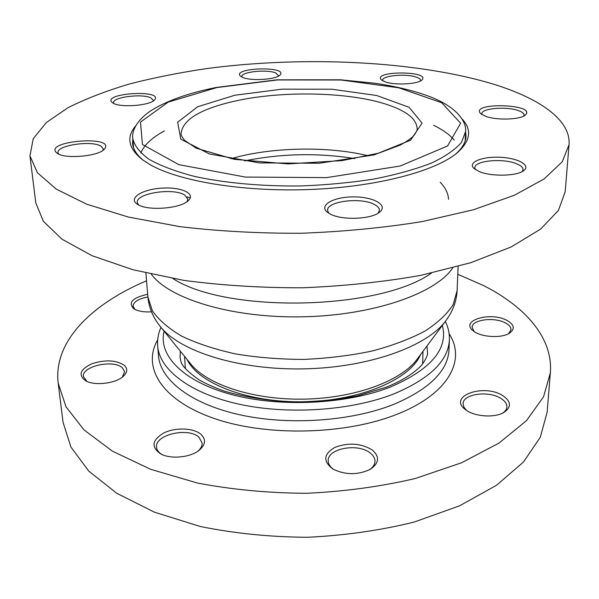<?xml version="1.0" encoding="UTF-8"?>
<svg xmlns="http://www.w3.org/2000/svg" width="599" height="599" viewBox="0 0 599 599"><rect width="100%" height="100%" fill="white"/><g stroke="black" fill="none" stroke-linecap="round" stroke-linejoin="round"><path stroke-width="0.9" d="M86.825 381.346L83.426 376.629C81.374 366.169 113.885 359.101 122.488 367.943L124.614 371.762L122.301 377.123M124.33 365.323C116.146 360.006 105.319 359.49 91.827 363.773C80.026 369.411 77.99 375.086 85.717 380.807C94.724 386.048 115.689 383.51 123.259 376.344C127.467 372.368 127.827 368.692 124.33 365.323M146.538 280.796C92.014 303.85 53.221 341.273 58.178 383.075L65.995 406.788L84.01 429.887L112.41 451.167L150.678 469.309L197.438 483.034C232.157 489.675 268.577 493.089 306.688 493.284C344.754 491.494 380.994 486.56 415.406 478.466L461.552 462.795L499.027 443.065L526.514 420.618L543.54 396.785L550.361 372.765C553.102 337.746 525.218 306.666 483.595 285.596L457.793 274.275M201.159 434.507C193.926 427.948 175.874 427.124 164.148 432.778C151.802 440.04 150.761 447.146 161.034 454.094C170.94 459.313 189.853 457.516 198.756 450.575C205.502 445.012 206.303 439.659 201.159 434.507M502.771 395.625C483.625 383.105 447.049 396.441 465.588 409.694C474.168 416.597 494.347 418.139 503.752 412.539C511.628 407.17 511.306 401.532 502.771 395.625M147.668 294.304C132.372 297.718 127.797 302.57 133.944 308.852C138.122 311.3 143.977 312.289 151.502 311.832M507.278 320.585C491.158 311.278 459.628 320.323 473.068 330.7C480.263 337.23 501.677 338.645 509.674 333.051C515.118 328.918 514.316 324.763 507.278 320.585M372.166 449.916C360.778 443.163 348.326 442.332 334.804 447.431C323.453 454.169 322.846 461.402 332.984 469.107C345.383 475.082 357.798 475.164 370.212 469.346C379.272 463.109 379.931 456.633 372.166 449.916M162.097 454.589C158.69 452.597 156.833 450.163 156.541 447.288C154.535 434.56 188.685 426.855 199.13 437.442L202.133 443.058C202.275 445.933 200.83 448.666 197.79 451.257M333.987 469.668C330.236 467.115 328.312 464.195 328.215 460.916C327.204 448.486 357.813 442.796 370.115 452.934C373.319 455.375 374.937 458.13 374.974 461.208C374.884 464.487 372.967 467.392 369.209 469.901M466.584 410.405L463.911 407.155L463.102 403.763C462.802 393.917 488.582 390.338 500.891 398.41C504.987 400.956 506.994 403.816 506.904 406.991C506.724 409.304 505.309 411.341 502.673 413.093M474.041 331.442L472.139 327.286C471.84 319.567 494.662 316.729 505.616 323.041C509.255 325.04 511.052 327.279 510.992 329.764L508.618 333.665M134.992 309.443L133.045 306.261C133.465 301.851 138.406 298.751 147.886 296.969M58.178 383.075L63.045 422.31L70.914 447.041L88.779 471.128L116.812 493.306L154.475 512.205L200.425 526.514C234.508 533.454 270.239 537.041 307.609 537.281C344.934 535.476 380.485 530.392 414.246 522.036L459.553 505.818L496.399 485.355L523.474 462.024L540.313 437.21L547.134 412.164L550.361 372.765M569.05 144.606L565.186 191.8L558.418 210.459L540.568 229.14L511.246 246.908L470.874 262.676L420.835 275.353C383.39 281.987 343.908 286.127 302.383 287.782C260.82 287.864 221.203 285.379 183.511 280.325L132.985 269.752L91.984 255.683L61.944 239.166L43.33 221.248L35.79 202.889L29.95 155.897L33.245 138.654L46.467 122.436L68.009 107.715C85.874 98.73 106.495 90.786 129.863 83.875C154.377 77.593 180.381 72.442 207.875 68.413C304.988 55.737 416.604 60.784 494.078 84.347C539.497 98.513 570.899 119.837 569.05 144.606L562.311 161.693L544.259 178.854L514.466 195.214L473.33 209.792L422.273 221.563C384.026 227.747 343.684 231.648 301.237 233.258C258.768 233.423 218.298 231.221 179.827 226.639L128.313 217.025L86.6 204.177L56.156 189.074L37.4 172.692L29.95 155.897M138.474 204.888L137.321 202.492C135.546 193.29 173.388 187.487 184.657 195.034L187.854 199.093L187.083 201.608M58.582 154.033L58.021 152.73C56.246 145.317 92.036 140.054 101.104 146.246L103.29 148.941L103.013 150.304M113.765 103.47L113.563 102.811C112.215 97.128 142.547 93.287 151.038 97.966L153.307 100.325L153.209 100.999M241.884 77.076L241.794 76.642C240.843 71.873 266.72 69.095 275.735 72.928L278.715 75.976M382.739 80.798L382.649 80.288C381.99 75.624 405.927 73.392 416.178 77.106C419.06 78.08 420.52 79.195 420.55 80.446L420.446 80.955M481.993 114.649L481.806 113.72C481.334 108.352 506.035 106.188 518.068 110.493C522.066 111.848 524.065 113.391 524.065 115.128L523.773 116.041M475.389 169.592L474.835 167.72C474.348 160.712 502.509 157.979 516.218 163.609C520.786 165.391 523.062 167.413 523.039 169.674L522.276 171.509M328.754 213.207L327.586 210.361C326.552 201.361 360.313 197.034 373.971 204.259C377.55 206.011 379.362 208.003 379.407 210.242L378.239 213.094M465.565 131.773L465.992 136.302C465.775 142.173 462.376 148.05 455.802 153.928M143.49 160.472C136.677 154.871 133.038 149.144 132.566 143.281L132.806 138.743M135.666 125.895C126.142 137.059 128.313 148.26 142.165 159.491L149.428 164.268C178.128 181.115 242.7 192.099 309.586 189.524C376.494 186.97 435.203 171.381 457.089 152.895C470.455 141.094 472.154 129.811 462.173 119.051M485.782 116.371C496.803 120.489 520.366 119.718 525.278 115.083C537.752 104.016 469.294 101.852 480.615 113.6L485.782 116.371M242.745 77.458C251.131 81.247 276.289 79.57 280.025 75.01C288.845 65.875 231.079 67.59 240.506 76.193L242.745 77.458M57.317 153.344C65.246 159.327 98.768 156.279 104.376 149.144C116.977 134.79 41.743 140.937 56.98 153.112L57.317 153.344M330.109 213.978C341.782 220.582 371.942 219.361 379.788 211.979C388.399 204.993 373.192 196.682 353.47 196.891C333.74 196.801 318.631 205.18 327.204 212.106L330.109 213.978M479.275 171.576C491.39 176.81 517.364 176.181 523.863 170.49C531.148 165.017 517.371 157.837 499.491 157.26C481.633 156.459 467.4 162.471 473.936 168.454L479.275 171.576M137.366 204.244C146.965 211.305 181.168 208.684 188.528 200.403C195.948 193.41 180.741 186.746 161.708 188.131C142.644 189.247 128.358 197.917 136.842 203.892L137.366 204.244M113.391 103.29C121.11 107.895 150.259 105.484 154.52 99.951C164.231 89.206 100.984 93.092 112.283 102.594L113.391 103.29M385.082 81.808C394.636 85.44 417.877 84.294 421.831 80.019C431.52 70.772 371.972 70.57 381.391 79.847L385.082 81.808M244.519 160.914C281.163 153.486 317.957 152.715 354.878 158.6M230.87 158.705L239.855 156.339C279.014 146.912 331.097 146.65 368.43 155.822M391.244 106.001C408.129 112.26 416.754 119.83 417.121 128.718C417.548 129.586 416.477 131.847 413.916 135.516C411.333 138.287 406.781 141.469 400.267 145.07L378.575 153.187L341.977 160.614L287.872 163.901L234.381 159.341L196.217 148.185L184.597 140.353C181.841 136.722 180.666 134.49 181.078 133.659C182.508 119.396 201.286 108.367 237.406 100.557C286.262 90.12 354.503 92.231 391.244 106.001M234.883 95.234L282.099 89.161L331.839 89.229L376.659 95.488L409.087 107.288L422.085 123.095L410.585 140.196L374.128 154.879L319.312 163.257L259.315 162.898L209.38 153.965L180.793 139.148L177.641 122.241L197.648 106.757L234.883 95.234M216.935 87.551L277.464 79.944L340.928 79.996L398.694 87.783L441.71 102.736L460.616 123.229L447.52 145.999L400.147 166.02L326.53 177.633L245.358 177.064L178.824 164.65L142.457 144.501L140.465 122.106L168.177 102.13L216.935 87.551M465.573 131.578L461.537 142.367C455.3 149.615 445.237 156.534 431.332 163.115C415.309 169.337 396.246 174.638 374.143 179.004C350.707 182.688 326.073 185.009 300.249 185.975C261.493 186.386 224.453 182.957 194.338 176.376C175.717 171.494 160.652 165.818 149.129 159.364C139.852 152.633 134.401 145.699 132.791 138.549C131.578 131.488 136.639 119.695 152.161 109.909C167.96 100.333 189.329 92.852 216.261 87.461L276.918 79.817L340.487 79.794L374.697 83.231C396.134 86.361 414.695 90.898 430.381 96.836C458.22 107.67 466.673 122.54 465.573 131.578L465.183 140.84M433.624 125.273C442.803 129.728 449.684 134.678 454.267 140.129M140.81 153.03C144.104 144.973 151.981 137.605 164.448 130.911M431.34 273.151C379.377 310.372 226.4 313.577 172.924 278.565M452.709 267.963C435.773 293.405 373.536 315.381 302.989 316.804C232.449 318.339 169.345 298.991 151.352 274.275M458.115 266.48L457.119 290.545L453.211 304.509C447.318 313.846 437.906 322.696 424.968 331.075C410.09 338.952 392.442 345.608 372.024 351.044C350.4 355.574 327.683 358.367 303.88 359.407C280.055 359.363 257.248 357.528 235.444 353.904C214.816 349.329 196.906 343.422 181.714 336.166C168.439 328.342 158.66 319.896 152.386 310.814L147.893 297.022L145.886 273.017M160.472 326.732L190.759 363.982C207.381 384.895 254.066 400.207 304.711 399.114C355.364 398.088 401.36 380.829 417.099 359.243L445.798 320.757C427.319 346.327 369.089 367.554 304.082 368.864C239.076 370.279 180 351.508 160.472 326.732C153.179 317.844 148.986 307.938 147.893 297.022M420.588 354.556C410.322 379.137 361.115 400.641 304.771 401.749C248.42 403.007 198.359 383.577 187.068 359.445M157.709 339.798C141.828 366.992 161.266 400.349 214.547 418.589C267.566 436.918 347.383 434.747 398.5 413.654C449.295 393.273 466.157 359.542 449.108 333.695M160.974 327.346C158.308 333.351 157.215 339.558 157.687 345.967L158.48 355.813C160.218 379.699 190.467 403.808 239.712 414.763C288.868 425.717 351.71 421.284 394.015 404.258C429.588 388.976 447.917 370.803 449.003 349.734L449.385 339.858C449.617 333.538 448.262 327.383 445.319 321.393M157.687 345.967C159.394 369.568 189.741 393.393 239.196 404.213C288.568 415.025 351.703 410.622 394.194 393.775C429.917 378.65 448.314 360.68 449.385 339.858M164.119 331.217C158.009 355.042 182.538 381.331 231.132 394.441C279.576 407.575 346.229 404.407 390.249 387.096C431.123 369.433 448.486 348.858 442.339 325.384M180.329 351.156L180.067 357.715C181.347 361.175 178.517 365.375 198.905 379.691C205.405 383.51 213.783 387.291 224.041 391.05C243.778 396.838 265.814 400.476 290.156 401.966C314.123 401.966 336.623 399.907 357.655 395.797L385.749 387.381C408.368 378.516 420.371 367.644 423.59 362.462C426.615 357.67 427.918 354.353 427.514 352.526L426.982 345.99M190.28 197.835L186.94 196.906M440.198 182.276C445.454 187.644 448.232 193.327 448.539 199.332M132.791 138.549L133.57 147.781M445.798 320.757C452.709 311.57 456.49 301.499 457.119 290.545M184.529 356.323L185.405 368.692M422.999 351.328L422.647 363.72"/></g></svg>
